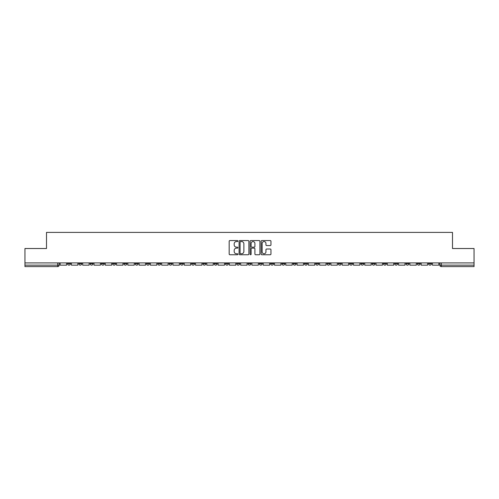 <?xml version="1.0" encoding="UTF-8"?>
<svg xmlns="http://www.w3.org/2000/svg" width="499" height="499" viewBox="0 0 499 499"><rect width="100%" height="100%" fill="white"/><g stroke="black" fill="none" stroke-linecap="round" stroke-linejoin="round"><path stroke-width="0.75" d="M237.929 241.054A0.499 0.499 0 0 0 237.43 240.555L229.889 240.555A0.711 0.711 0 0 0 229.178 241.267L229.178 254.047A0.711 0.711 0 0 0 229.889 254.752L237.43 254.752A0.499 0.499 0 0 0 237.929 254.259A0.499 0.499 0 0 0 237.43 253.76L236.457 253.76A2.27 2.27 0 0 1 234.187 251.49L234.187 250.423A2.27 2.27 0 0 1 236.457 248.153L237.43 248.153A0.499 0.499 0 0 0 237.929 247.654A0.499 0.499 0 0 0 237.43 247.161L236.457 247.161A2.27 2.27 0 0 1 234.187 244.89L234.187 243.824A2.27 2.27 0 0 1 236.457 241.553L237.43 241.553A0.499 0.499 0 0 0 237.929 241.054M372.154 262.917L372.154 263.709L375.048 263.709A1.447 1.447 0 0 1 373.601 265.156A1.447 1.447 0 0 1 372.154 263.709L372.154 262.917M360.871 262.917L360.871 263.709L363.765 263.709A1.447 1.447 0 0 1 362.318 265.156A1.447 1.447 0 0 1 360.871 263.709L360.871 262.917M293.181 262.917L293.181 263.709L296.075 263.709A1.447 1.447 0 0 1 294.628 265.156A1.447 1.447 0 0 1 293.181 263.709L293.181 262.917M281.898 262.917L281.898 263.709L284.792 263.709A1.447 1.447 0 0 1 283.345 265.156A1.447 1.447 0 0 1 281.898 263.709L281.898 262.917M270.62 262.917L270.62 263.709L273.508 263.709A1.447 1.447 0 0 1 272.061 265.156A1.447 1.447 0 0 1 270.62 263.709L270.62 262.917M248.053 262.917L248.053 263.709L250.947 263.709A1.447 1.447 0 0 1 249.5 265.156A1.447 1.447 0 0 1 248.053 263.709L248.053 262.917M225.492 263.709L225.492 262.917L225.492 263.709A1.447 1.447 0 0 0 226.939 265.156A1.447 1.447 0 0 1 225.492 263.709L228.38 263.709A1.447 1.447 0 0 1 226.939 265.156A1.447 1.447 0 0 0 228.38 263.709L228.38 262.917L228.38 263.709M214.208 263.709L214.208 262.917L214.208 263.709A1.447 1.447 0 0 0 215.655 265.156A1.447 1.447 0 0 1 214.208 263.709L217.102 263.709A1.447 1.447 0 0 1 215.655 265.156M202.925 263.709L202.925 262.917L202.925 263.709A1.447 1.447 0 0 0 204.372 265.156A1.447 1.447 0 0 1 202.925 263.709L205.819 263.709A1.447 1.447 0 0 1 204.372 265.156A1.447 1.447 0 0 0 205.819 263.709L205.819 262.917L205.819 263.709M191.647 262.917L191.647 263.709L194.535 263.709A1.447 1.447 0 0 1 193.094 265.156A1.447 1.447 0 0 1 191.647 263.709L191.647 262.917M180.364 262.917L180.364 263.709L183.258 263.709A1.447 1.447 0 0 1 181.811 265.156A1.447 1.447 0 0 1 180.364 263.709L180.364 262.917M169.08 262.917L169.08 263.709L171.974 263.709A1.447 1.447 0 0 1 170.527 265.156A1.447 1.447 0 0 1 169.08 263.709L169.08 262.917M157.803 263.709L157.803 262.917L157.803 263.709A1.447 1.447 0 0 0 159.243 265.156A1.447 1.447 0 0 1 157.803 263.709L160.69 263.709A1.447 1.447 0 0 1 159.243 265.156M135.235 263.709L135.235 262.917L135.235 263.709A1.447 1.447 0 0 0 136.682 265.156A1.447 1.447 0 0 1 135.235 263.709L138.129 263.709A1.447 1.447 0 0 1 136.682 265.156A1.447 1.447 0 0 0 138.129 263.709L138.129 262.917L138.129 263.709M123.952 263.709L123.952 262.917L123.952 263.709A1.447 1.447 0 0 0 125.399 265.156A1.447 1.447 0 0 1 123.952 263.709L126.846 263.709A1.447 1.447 0 0 1 125.399 265.156A1.447 1.447 0 0 0 126.846 263.709L126.846 262.917L126.846 263.709M112.674 263.709L112.674 262.917L112.674 263.709A1.447 1.447 0 0 0 114.121 265.156A1.447 1.447 0 0 1 112.674 263.709L115.568 263.709A1.447 1.447 0 0 1 114.121 265.156A1.447 1.447 0 0 0 115.568 263.709L115.568 262.917L115.568 263.709M101.391 263.709L101.391 262.917L101.391 263.709A1.447 1.447 0 0 0 102.838 265.156A1.447 1.447 0 0 1 101.391 263.709L104.285 263.709A1.447 1.447 0 0 1 102.838 265.156M90.107 263.709L90.107 262.917L90.107 263.709A1.447 1.447 0 0 0 91.554 265.156A1.447 1.447 0 0 1 90.107 263.709L93.001 263.709A1.447 1.447 0 0 1 91.554 265.156A1.447 1.447 0 0 0 93.001 263.709L93.001 262.917L93.001 263.709M78.83 263.709L78.83 262.917L78.83 263.709A1.447 1.447 0 0 0 80.277 265.156A1.447 1.447 0 0 1 78.83 263.709L81.717 263.709A1.447 1.447 0 0 1 80.277 265.156A1.447 1.447 0 0 0 81.717 263.709L81.717 262.917L81.717 263.709M270.246 245.564A0.711 0.711 0 0 0 270.957 244.853L270.957 241.267A0.711 0.711 0 0 0 270.246 240.555L261.869 240.555A0.711 0.711 0 0 0 261.158 241.267L261.158 254.047A0.711 0.711 0 0 0 261.869 254.752L270.246 254.752A0.711 0.711 0 0 0 270.957 254.047L270.957 249.712A0.711 0.711 0 0 0 270.246 249.007L266.659 249.007A0.711 0.711 0 0 0 265.948 249.712L265.948 251.864A1.896 1.896 0 0 1 264.052 253.76A1.896 1.896 0 0 1 262.156 251.864L262.156 243.45A1.896 1.896 0 0 1 264.052 241.553A1.896 1.896 0 0 1 265.948 243.45L265.948 244.853A0.711 0.711 0 0 0 266.659 245.564L270.246 245.564M24.95 262.917L24.95 248.521L46.501 248.521L46.501 232.397L452.499 232.397L452.499 248.521L474.05 248.521L474.05 262.917L24.95 262.917L24.95 265.156L59.156 265.156L59.156 262.917L59.156 265.156A1.447 1.447 0 0 1 57.709 266.603L24.95 266.603L24.95 265.156M248.876 241.267A0.711 0.711 0 0 0 248.171 240.555L239.794 240.555A0.711 0.711 0 0 0 239.083 241.267L239.083 254.047A0.711 0.711 0 0 0 239.794 254.752L248.171 254.752A0.711 0.711 0 0 0 248.876 254.047L248.876 241.267M250.829 240.555L259.206 240.555A0.711 0.711 0 0 1 259.917 241.267L259.917 254.047A0.711 0.711 0 0 1 259.206 254.752L255.625 254.752A0.711 0.711 0 0 1 254.914 254.047L254.914 248.864A0.711 0.711 0 0 0 254.203 248.153L251.827 248.153A0.711 0.711 0 0 0 251.116 248.864L251.116 254.259A0.499 0.499 0 0 1 250.617 254.752A0.499 0.499 0 0 1 250.124 254.259L250.124 241.267A0.711 0.711 0 0 1 250.829 240.555M439.844 262.917L439.844 265.156L474.05 265.156L474.05 266.603L441.291 266.603A1.447 1.447 0 0 1 439.844 265.156A1.447 1.447 0 0 0 441.291 266.603L441.291 262.917M474.05 262.917L474.05 265.156M431.454 262.917L431.454 263.709A1.447 1.447 0 0 1 430.007 265.156A1.447 1.447 0 0 1 428.56 263.709L431.454 263.709M428.56 262.917L428.56 263.709M420.17 262.917L420.17 263.709A1.447 1.447 0 0 1 418.723 265.156A1.447 1.447 0 0 1 417.283 263.709L420.17 263.709M417.283 262.917L417.283 263.709M408.893 262.917L408.893 263.709A1.447 1.447 0 0 1 407.446 265.156A1.447 1.447 0 0 1 405.999 263.709A1.447 1.447 0 0 0 407.446 265.156M405.999 262.917L405.999 263.709L408.893 263.709M397.609 262.917L397.609 263.709A1.447 1.447 0 0 1 396.162 265.156A1.447 1.447 0 0 1 394.715 263.709L397.609 263.709M394.715 262.917L394.715 263.709M386.326 262.917L386.326 263.709A1.447 1.447 0 0 1 384.879 265.156A1.447 1.447 0 0 1 383.432 263.709L386.326 263.709M383.432 262.917L383.432 263.709M375.048 262.917L375.048 263.709M363.765 262.917L363.765 263.709L363.765 262.917M352.481 262.917L352.481 263.709A1.447 1.447 0 0 1 351.034 265.156A1.447 1.447 0 0 1 349.587 263.709L352.481 263.709M349.587 262.917L349.587 263.709M341.197 262.917L341.197 263.709A1.447 1.447 0 0 1 339.757 265.156A1.447 1.447 0 0 1 338.31 263.709L341.197 263.709M338.31 262.917L338.31 263.709M329.92 262.917L329.92 263.709A1.447 1.447 0 0 1 328.473 265.156A1.447 1.447 0 0 1 327.026 263.709L329.92 263.709M327.026 262.917L327.026 263.709M318.636 262.917L318.636 263.709A1.447 1.447 0 0 1 317.189 265.156A1.447 1.447 0 0 1 315.742 263.709L318.636 263.709M315.742 262.917L315.742 263.709M307.353 262.917L307.353 263.709A1.447 1.447 0 0 1 305.906 265.156A1.447 1.447 0 0 1 304.465 263.709L307.353 263.709M304.465 262.917L304.465 263.709M296.075 262.917L296.075 263.709A1.447 1.447 0 0 1 294.628 265.156M284.792 262.917L284.792 263.709M273.508 263.709L273.508 262.917L273.508 263.709A1.447 1.447 0 0 1 272.061 265.156M262.231 262.917L262.231 263.709A1.447 1.447 0 0 1 260.784 265.156A1.447 1.447 0 0 1 259.337 263.709A1.447 1.447 0 0 0 260.784 265.156A1.447 1.447 0 0 0 262.231 263.709L259.337 263.709L259.337 262.917M250.947 263.709L250.947 262.917L250.947 263.709A1.447 1.447 0 0 1 249.5 265.156M239.663 262.917L239.663 263.709A1.447 1.447 0 0 1 238.216 265.156A1.447 1.447 0 0 1 236.769 263.709A1.447 1.447 0 0 0 238.216 265.156M236.769 262.917L236.769 263.709L239.663 263.709M217.102 262.917L217.102 263.709L217.102 262.917M194.535 263.709L194.535 262.917L194.535 263.709A1.447 1.447 0 0 1 193.094 265.156M183.258 263.709L183.258 262.917L183.258 263.709A1.447 1.447 0 0 1 181.811 265.156M171.974 263.709L171.974 262.917L171.974 263.709A1.447 1.447 0 0 1 170.527 265.156M160.69 262.917L160.69 263.709L160.69 262.917M149.413 263.709L149.413 262.917L149.413 263.709A1.447 1.447 0 0 1 147.966 265.156A1.447 1.447 0 0 1 146.519 263.709L149.413 263.709A1.447 1.447 0 0 1 147.966 265.156M146.519 262.917L146.519 263.709M104.285 262.917L104.285 263.709L104.285 262.917M70.44 262.917L70.44 263.709A1.447 1.447 0 0 1 68.993 265.156A1.447 1.447 0 0 1 67.546 263.709A1.447 1.447 0 0 0 68.993 265.156A1.447 1.447 0 0 0 70.44 263.709L70.44 262.917M67.546 262.917L67.546 263.709L70.44 263.709M57.709 262.917L57.709 266.603A1.447 1.447 0 0 0 59.156 265.156M240.574 241.553A0.499 0.499 0 0 0 240.075 242.046L240.075 253.261A0.499 0.499 0 0 0 240.574 253.76L241.603 253.76A2.27 2.27 0 0 0 243.874 251.49L243.874 243.824A2.27 2.27 0 0 0 241.603 241.553L240.574 241.553M254.914 243.487A1.896 1.896 0 0 0 253.012 241.585A1.896 1.896 0 0 0 251.116 243.487L251.116 246.45A0.711 0.711 0 0 0 251.827 247.161L254.203 247.161A0.711 0.711 0 0 0 254.914 246.45L254.914 243.487M66.567 262.917L66.567 265.156L60.136 265.156L60.136 262.917M77.85 262.917L77.85 265.156L71.413 265.156L71.413 262.917M89.134 262.917L89.134 265.156L82.697 265.156L82.697 262.917M100.418 262.917L100.418 265.156L93.98 265.156L93.98 262.917M111.695 262.917L111.695 265.156L105.258 265.156L105.258 262.917M122.979 262.917L122.979 265.156L116.541 265.156L116.541 262.917M134.262 262.917L134.262 265.156L127.825 265.156L127.825 262.917M145.54 262.917L145.54 265.156L139.102 265.156L139.102 262.917M156.823 262.917L156.823 265.156L150.386 265.156L150.386 262.917M168.107 262.917L168.107 265.156L161.67 265.156L161.67 262.917M179.384 262.917L179.384 265.156L172.953 265.156L172.953 262.917M190.668 262.917L190.668 265.156L184.231 265.156L184.231 262.917M201.952 262.917L201.952 265.156L195.514 265.156L195.514 262.917M213.235 262.917L213.235 265.156L206.798 265.156L206.798 262.917M224.513 262.917L224.513 265.156L218.075 265.156L218.075 262.917M235.796 262.917L235.796 265.156L229.359 265.156L229.359 262.917M247.08 262.917L247.08 265.156L240.643 265.156L240.643 262.917M258.357 262.917L258.357 265.156L251.92 265.156L251.92 262.917M269.641 262.917L269.641 265.156L263.204 265.156L263.204 262.917M280.925 262.917L280.925 265.156L274.487 265.156L274.487 262.917M292.202 262.917L292.202 265.156L285.765 265.156L285.765 262.917M303.486 262.917L303.486 265.156L297.048 265.156L297.048 262.917M314.769 262.917L314.769 265.156L308.332 265.156L308.332 262.917M326.047 262.917L326.047 265.156L319.616 265.156L319.616 262.917M337.33 262.917L337.33 265.156L330.893 265.156L330.893 262.917M348.614 262.917L348.614 265.156L342.177 265.156L342.177 262.917M359.898 262.917L359.898 265.156L353.46 265.156L353.46 262.917M371.175 262.917L371.175 265.156L364.738 265.156L364.738 262.917M382.459 262.917L382.459 265.156L376.021 265.156L376.021 262.917M393.742 262.917L393.742 265.156L387.305 265.156L387.305 262.917M405.02 262.917L405.02 265.156L398.582 265.156L398.582 262.917M416.303 262.917L416.303 265.156L409.866 265.156L409.866 262.917M427.587 262.917L427.587 265.156L421.15 265.156L421.15 262.917M438.864 262.917L438.864 265.156L432.433 265.156L432.433 262.917"/></g></svg>
